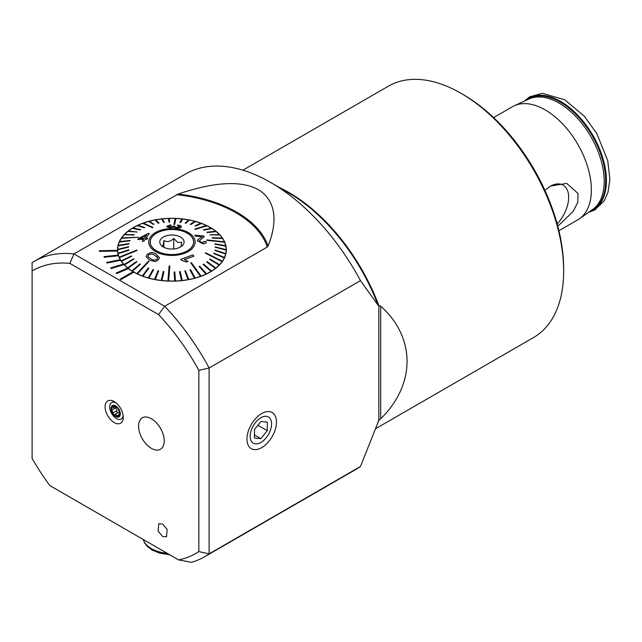 <?xml version="1.0" encoding="UTF-8"?>
<svg xmlns="http://www.w3.org/2000/svg" width="642" height="642" viewBox="0 0 642 642"><rect width="100%" height="100%" fill="white"/><g stroke="black" fill="none" stroke-linecap="round" stroke-linejoin="round"><path stroke-width="0.96" d="M557.794 226.233L573.178 211.419L577.8 202.286L578.025 193.443L566.669 183.403L550.515 186.076L544.914 190.353M557.176 223.93A26.579 15.344 120 0 0 568.571 199.469A26.579 15.344 120 0 0 560.402 184.102A26.579 15.344 120 0 0 550.194 186.268M242.893 170.194L388.482 86.14A145.124 83.789 60 0 1 461.044 93.323L463.091 94.51A142.219 82.112 60 0 1 463.099 94.51A142.219 82.112 60 0 1 563.66 268.693L563.66 271.06A145.124 83.789 60 0 1 533.606 337.499L375.578 428.728M463.099 94.51L461.044 93.323A145.124 83.789 60 0 1 563.66 271.06M493.61 117.606L512.533 106.676A65.307 37.701 60 0 1 514.282 105.778A65.307 37.701 60 0 1 545.186 109.91A65.307 37.701 60 0 1 587.374 165.909A65.307 37.701 60 0 1 579.493 218.737A65.307 37.701 60 0 1 577.84 219.789L558.917 230.719M378.178 421.312A145.124 83.789 60 0 0 378.86 420.309L360.475 466.485L209.115 553.869L209.115 368.018A170.523 98.451 -120 0 0 164.665 306.274L73.982 253.919L178.131 194.036C203.763 185.49 236.657 177.858 258.285 189.639C278.989 202.35 275.771 226.987 268.083 245.974L267.273 247.034L164.665 306.274L158.526 314.58L69.866 263.389L73.982 253.919A170.523 98.451 -120 0 0 34.066 261.43L185.426 174.046A170.523 98.451 60 0 1 270.691 182.489A170.523 98.451 60 0 1 360.475 280.634L378.13 305.287L380.698 306.146C415.823 337.523 415.823 384.454 380.698 418.769L378.483 420.695M162.611 536.511L158.109 531.086L158.759 523.72L162.651 524.049L167.153 529.473L166.503 536.848L162.611 536.511M261.703 413.552L261.703 413.552A20.865 12.046 -60 0 1 276.461 422.067A20.865 12.046 -60 0 1 261.703 447.618A20.865 12.046 -60 0 1 246.953 439.096A20.865 12.046 -60 0 1 261.703 413.552L261.703 413.552M114.196 422.564A12.856 7.423 60 0 1 105.256 408.81A12.856 7.423 60 0 1 110.954 400.391A12.856 7.423 60 0 1 114.196 401.571A12.856 7.423 60 0 1 122.686 420.719A12.856 7.423 60 0 1 114.196 422.564M151.392 418.736A18.137 10.473 -120 0 0 142.323 417.838A18.137 10.473 -120 0 0 139.539 432.371A18.137 10.473 -120 0 0 151.392 448.357A18.137 10.473 -120 0 0 160.46 449.256A18.137 10.473 -120 0 0 163.245 434.714A18.137 10.473 -120 0 0 151.392 418.736M120.993 279.551L133.825 272.144A54.418 31.418 180 0 1 133.432 271.919A54.418 31.418 180 0 1 133.055 271.694L120.223 279.101L120.993 279.575L133.825 272.168A54.418 31.418 180 0 0 192.993 278.7A54.418 31.418 180 0 0 226.337 249.73A54.418 31.418 180 0 0 210.399 227.517A54.418 31.418 180 0 0 151.087 220.704A54.418 31.418 180 0 0 117.494 249.73A54.418 31.418 180 0 0 117.51 250.372L99.374 250.733L99.406 251.359L117.542 251.03A54.418 31.418 180 0 1 117.51 250.372M133.03 271.71A54.418 31.418 180 0 1 128.416 268.613L128.416 268.613A54.418 31.418 180 0 1 127.774 268.075A54.418 31.418 180 0 1 123.994 264.624L123.994 264.592A54.418 31.418 180 0 1 123.489 264.039L110.641 267.939L111.146 268.525L123.994 264.624M123.473 264.047A54.418 31.418 180 0 1 120.664 260.299L120.664 260.267A54.418 31.418 180 0 1 120.311 259.673A54.418 31.418 180 0 1 118.497 255.733L118.497 255.733A54.418 31.418 180 0 1 118.297 255.091A54.418 31.418 180 0 1 117.542 251.03L99.406 251.359L99.374 250.701M360.475 466.485A170.523 98.451 60 0 1 355.949 469.39L204.581 556.783A170.523 98.451 -120 0 0 209.115 553.869L198.851 551.574A163.261 94.262 -120 0 1 178.564 559.888L191.42 562.328A170.523 98.451 -120 0 0 204.581 556.783M158.526 314.58A163.261 94.262 -120 0 1 198.851 370.314L209.115 368.018L360.475 280.634M34.066 261.43A170.523 98.451 -120 0 0 32.1 262.618L32.1 458.396A163.261 94.262 -120 0 0 49.827 485.569L178.564 559.888M120.223 279.101L120.993 279.575M116.724 273.58L128.416 268.613L116.724 273.58L116.082 273.043L116.724 273.548M120.311 259.673L106.588 262.442L106.949 263.035L120.664 260.299M104.221 257.249L118.497 255.733L104.221 257.249L104.028 256.607L104.221 257.225M69.866 263.389A163.261 94.262 -120 0 0 32.1 270.948M198.851 370.314L198.851 551.574M127.774 268.075L116.082 273.043M110.641 267.939L111.146 268.525M111.146 268.492L123.994 264.592M106.588 262.418L106.949 263.035L120.664 260.267M118.297 255.091L104.028 256.607M158.02 251.64A21.676 12.519 0 0 0 181.1 253.365A21.676 12.519 0 0 0 193.595 242.034A21.676 12.519 0 0 0 185.811 232.42A21.676 12.519 0 0 0 162.731 230.695A21.676 12.519 0 0 0 150.236 242.034A21.676 12.519 0 0 0 158.02 251.64M162.081 246.488C162.683 247.05 163.277 245.059 163.879 240.533C167.145 242.379 170.419 241.681 173.709 238.447L177.73 242.371L181.75 242.323L181.012 246.68M179.704 236.641A12.158 7.014 0 0 0 164.585 236.433A12.158 7.014 0 0 0 160.821 244.899A12.158 7.014 0 0 0 164.127 247.419A12.158 7.014 0 0 0 183.01 244.899A12.158 7.014 0 0 0 179.704 236.641M173.709 248.968L173.709 238.447M163.879 247.29L163.879 240.533M148.414 255.035L147.941 256.688L150.998 258.919C152.924 260.323 154.979 260.419 157.138 259.232L157.675 257.988L154.497 255.026C152.563 253.71 150.533 253.71 148.414 255.035L148.414 255.067C150.541 253.742 152.563 253.742 154.497 255.059L157.555 257.386M155.693 253.742L159.473 257.707L158.422 259.938L155.276 261.567L149.73 260.171L146.095 256.607L147.138 254.489C149.971 252.306 152.82 252.057 155.693 253.742M149.056 261.334L148.503 261.061L136.874 273.604A54.241 31.314 0 0 0 137.155 273.741A54.241 31.314 0 0 0 137.436 273.877L149.056 261.334L137.436 273.909A54.241 31.314 180 0 0 142.347 275.988L142.347 275.956A54.241 31.314 0 0 0 142.957 276.18L148.824 268.187L142.957 276.212A54.241 31.314 180 0 0 148.278 277.914A54.241 31.314 0 0 0 148.928 278.066L153.607 269.688L152.957 269.512L148.278 277.914M117.679 252.306A54.241 31.314 180 0 1 117.679 252.105L117.679 249.698A54.241 31.314 0 0 0 117.679 249.77L117.679 249.802A54.241 31.314 180 0 0 118.032 253.309L118.032 253.277A54.241 31.314 0 0 0 118.12 253.694L128.922 250.236L128.833 249.818L118.032 253.277M206.957 225.799A54.241 31.314 0 0 0 206.676 225.663A54.241 31.314 0 0 0 206.395 225.527L194.775 229.066L206.957 225.832A54.241 31.314 180 0 1 211.338 228.223M136.874 273.604L136.874 273.636A54.241 31.314 180 0 1 132.461 271.221L140.429 264.207L132.461 271.221A54.241 31.314 0 0 1 131.963 270.884L131.963 270.916A54.241 31.314 180 0 1 128.103 268.195L136.939 261.792L136.513 261.454L127.686 267.826A54.241 31.314 0 0 0 128.103 268.163M127.686 267.826L127.686 267.858A54.241 31.314 180 0 1 124.444 264.881L134.001 259.143L133.656 258.774L124.099 264.48A54.241 31.314 0 0 0 124.444 264.849L134.001 259.143M124.099 264.48L124.099 264.512A54.241 31.314 180 0 1 121.531 261.326L131.666 256.302L121.531 261.326M131.666 256.302L131.401 255.917L121.266 260.901A54.241 31.314 0 0 0 121.531 261.294M121.266 260.901L121.266 260.933A54.241 31.314 180 0 1 119.412 257.586L137.003 250.492L136.826 250.091L119.235 257.153A54.241 31.314 0 0 0 119.324 257.354A54.241 31.314 0 0 0 119.412 257.554M119.235 257.153L119.235 257.185A54.241 31.314 180 0 1 118.12 253.726L128.922 250.236M117.679 249.77L128.56 247.098L128.56 246.68L117.679 249.353A54.241 31.314 0 0 0 117.679 249.698M117.679 249.353A54.241 31.314 180 0 1 118.088 245.878L128.978 243.543L128.881 243.992L118.088 245.878M128.978 243.543L118.184 245.429A54.241 31.314 0 0 0 118.088 245.846M118.192 245.429A54.241 31.314 180 0 1 119.348 242.01L129.877 240.87L119.348 242.01A54.241 31.314 0 0 1 119.532 241.577A54.241 31.314 180 0 1 121.442 238.27L138.544 237.243L121.442 238.27M138.544 237.243L121.715 237.853A54.241 31.314 0 0 0 121.579 238.046A54.241 31.314 0 0 0 121.442 238.238M121.731 237.845A54.241 31.314 180 0 1 124.331 234.707L133.841 235.028L124.684 234.314A54.241 31.314 0 0 0 124.331 234.675L134.194 234.659M124.709 234.314A54.241 31.314 180 0 1 127.967 231.385L137.171 232.027L127.967 231.385M137.171 232.027L128.392 231.016A54.241 31.314 0 0 0 127.967 231.353M128.432 231.016A54.241 31.314 180 0 1 132.292 228.343L140.694 229.627L132.798 228.014A54.241 31.314 0 0 0 132.292 228.319M132.83 228.022A54.241 31.314 180 0 1 137.252 225.647L144.153 227.774L137.252 225.647M144.715 227.509L144.153 227.806L144.715 227.509L137.813 225.35A54.241 31.314 0 0 0 137.252 225.615M137.853 225.366A54.241 31.314 180 0 1 142.749 223.328L152.403 227.661L153.021 227.437L143.367 223.079A54.241 31.314 0 0 0 143.062 223.183A54.241 31.314 0 0 0 142.749 223.296M143.407 223.095A54.241 31.314 180 0 1 148.711 221.426L153.302 224.395L153.96 224.218L149.369 221.217A54.241 31.314 0 0 0 148.711 221.394L153.302 224.419L153.96 224.218M149.401 221.241A54.241 31.314 180 0 1 155.043 219.973L158.357 223.223L159.047 223.095L155.733 219.813A54.241 31.314 0 0 0 155.043 219.941M155.757 219.837A54.241 31.314 180 0 1 161.632 218.986L163.63 222.429L164.336 222.357L163.63 222.461L161.632 218.986M164.336 222.357L162.346 218.874A54.241 31.314 0 0 0 161.632 218.954M162.362 218.906A54.241 31.314 180 0 1 168.389 218.481L169.023 222.052L168.389 218.481M169.023 222.02L169.753 222.028L169.119 218.424A54.241 31.314 0 0 0 168.389 218.457M169.119 218.457A54.241 31.314 180 0 1 175.194 218.473M175.563 218.457A54.241 31.314 0 0 0 175.202 218.44L173.982 224.387L174.704 224.419L175.924 218.473A54.241 31.314 0 0 0 175.563 218.457M175.924 218.473L175.924 218.505A54.241 31.314 180 0 1 181.943 218.954M182.673 219.01L180.587 222.501L182.673 219.01A54.241 31.314 0 0 0 181.959 218.93L179.872 222.397L180.587 222.477L179.872 222.421M182.673 219.042A54.241 31.314 180 0 1 188.539 219.925M185.843 223.296L189.254 220.062A54.241 31.314 0 0 0 188.563 219.901L185.153 223.159L185.843 223.296L189.254 220.062A54.241 31.314 180 0 1 194.871 221.362M190.883 224.491L195.553 221.546A54.241 31.314 0 0 0 194.903 221.338L190.225 224.307L190.883 224.491L195.553 221.546A54.241 31.314 180 0 1 200.842 223.239M201.492 223.448A54.241 31.314 0 0 0 200.882 223.223L195.007 225.84L201.492 223.48A54.241 31.314 180 0 1 206.355 225.543M185.867 232.38A21.772 12.567 180 0 1 193.683 242.034A21.772 12.567 180 0 1 181.14 253.413A21.772 12.567 180 0 1 157.964 251.68A21.772 12.567 180 0 1 150.148 242.034A21.772 12.567 180 0 1 162.691 230.647A21.772 12.567 180 0 1 185.867 232.38M167.907 280.931A54.241 31.314 0 0 0 168.268 280.947A54.241 31.314 0 0 0 168.629 280.955L169.849 266.005L169.127 265.981L167.907 280.963A54.241 31.314 180 0 1 161.872 280.506L163.959 271.606L163.245 271.526L161.158 280.393A54.241 31.314 0 0 0 161.872 280.474L163.959 271.606M190.818 262.955L200.465 276.357A54.241 31.314 0 0 0 200.777 276.221A54.241 31.314 0 0 0 201.082 276.108L191.428 262.73L190.818 262.955L200.465 276.325A54.241 31.314 180 0 1 195.12 278.034L190.53 269.608L189.871 269.784L194.462 278.187A54.241 31.314 0 0 0 195.12 278.01L195.12 278.034M222.124 261.551A54.241 31.314 0 0 0 222.26 261.358A54.241 31.314 0 0 0 222.389 261.166L205.552 252.763L205.288 253.149L222.124 261.583A54.241 31.314 180 0 1 219.508 264.761L209.99 258.975L209.637 259.336L219.155 265.09A54.241 31.314 180 0 1 215.864 268.083L207.093 261.631L206.66 261.968L215.439 268.388A54.241 31.314 0 0 0 215.864 268.051M224.596 242.251A54.241 31.314 0 0 0 224.515 242.05A54.241 31.314 0 0 0 224.419 241.849L206.836 239.899L224.596 242.283A54.241 31.314 180 0 1 225.703 245.709L214.91 243.767M171.029 225.406L168.276 226.281L171.029 225.406L170.836 224.828L166.84 226.257C166.735 227.059 167.875 227.509 170.274 227.629L173.3 227.035L176.638 228.095C179.535 228.207 181.132 227.798 181.437 226.875L181.437 226.899C181.148 227.83 179.551 228.231 176.638 228.127L173.3 227.067L170.274 227.653C167.883 227.541 166.735 227.091 166.84 226.289M172.939 226.144L170.355 227.027L168.276 226.329M179.985 226.77L177.361 225.599L179.985 226.738L176.799 227.485L174.207 226.506M142.267 241.312L143.912 241.304L145.196 239.281L143.912 241.272L142.267 241.312L143.551 239.305L137.749 239.506L143.551 239.338M145.798 238.367L149.281 233.536L145.798 238.334L147.612 238.27L147.01 239.217L145.196 239.281L147.01 239.217M157.033 252.322A23.216 13.41 180 0 1 154.088 233.439A23.216 13.41 180 0 1 186.798 231.738A23.216 13.41 180 0 1 189.743 250.621A23.216 13.41 180 0 1 157.033 252.322M206.957 225.832L195.328 229.363L194.775 229.066M201.492 223.48L195.617 226.072L195.007 225.84M190.883 224.523L190.225 224.307M185.843 223.328L185.153 223.191M175.924 218.505L174.704 224.451L173.982 224.387M169.753 222.028L169.023 222.052M159.047 223.095L158.357 223.255L155.043 219.973M153.021 227.437L152.403 227.693L142.749 223.328M140.694 229.627L140.197 229.964L132.292 228.343M128.56 246.68L128.56 247.13L117.679 249.802M137.003 250.492L119.412 257.586M136.939 261.792L128.103 268.195M146.095 256.656L149.73 260.203L155.276 261.599L158.422 259.97L159.473 257.707M153.607 269.688L148.928 278.098A54.241 31.314 180 0 0 154.578 279.406A54.241 31.314 0 0 0 155.268 279.503L158.678 270.836L157.988 270.707L154.578 279.406M158.678 270.836L155.268 279.535A54.241 31.314 180 0 0 161.158 280.426L161.158 280.393M169.849 266.005L168.629 280.987A54.241 31.314 180 0 0 174.72 281.003L174.086 271.999L174.72 281.003M181.485 280.522A54.241 31.314 0 0 0 182.2 280.45L180.209 271.566L179.495 271.646L181.485 280.554A54.241 31.314 180 0 1 175.443 280.979L174.809 271.975L174.086 271.999M181.485 280.554L179.495 271.646M188.098 279.591A54.241 31.314 0 0 0 188.788 279.463L185.474 270.78L184.784 270.9L188.098 279.623A54.241 31.314 180 0 1 182.2 280.482L182.2 280.45M188.098 279.623L184.784 270.9M194.462 278.187L194.462 278.211A54.241 31.314 180 0 1 188.788 279.495L188.788 279.463M194.462 278.211L189.871 269.817M206.018 274.086L199.124 266.518L206.018 274.086A54.241 31.314 180 0 1 201.082 276.132L201.082 276.108M203.137 264.368L203.634 264.063L211.539 271.084A54.241 31.314 0 0 1 211.041 271.389L203.137 264.4L211.041 271.389A54.241 31.314 180 0 1 206.58 273.821L199.686 266.221L199.124 266.518M215.439 268.388L215.439 268.42A54.241 31.314 180 0 1 211.539 271.117L211.539 271.084M215.439 268.42L206.66 261.968M219.508 264.729L219.508 264.761A54.241 31.314 0 0 1 219.155 265.09L209.637 259.336M222.124 261.583L205.288 253.149M214.861 250.452L225.647 254.007A54.241 31.314 0 0 0 225.743 253.558L214.95 250.043L214.861 250.452L225.647 253.975A54.241 31.314 180 0 1 224.483 257.45A54.241 31.314 0 0 1 224.299 257.827L213.77 253.566L224.299 257.859A54.241 31.314 180 0 1 222.389 261.198L222.389 261.166M225.799 246.159L214.998 244.209L225.799 246.159A54.241 31.314 180 0 1 226.153 249.634L215.271 246.905L226.153 250.083A54.241 31.314 180 0 1 225.743 253.59L225.743 253.558M226.153 250.083L215.271 247.322M224.596 242.283L207.013 240.341L206.836 239.899M222.565 238.527L212.43 238.118L222.565 238.527A54.241 31.314 180 0 1 224.411 241.841M212.43 238.118L212.165 237.692L212.43 238.118M219.733 234.924A54.241 31.314 0 0 0 219.387 234.555L209.83 234.852L219.733 234.956A54.241 31.314 180 0 1 222.284 238.11L212.165 237.692M219.733 234.956L209.83 234.852M216.153 231.61L207.318 232.581L216.153 231.61A54.241 31.314 180 0 1 219.363 234.555M207.318 232.581L206.893 232.211L207.318 232.581M211.868 228.552L203.899 230.133L211.868 228.552A54.241 31.314 180 0 1 215.696 231.24L206.893 232.211M203.899 230.133L203.41 229.796L203.899 230.133M194.847 235.157L195.256 236.031L202.07 236.754L195.256 235.999L194.847 235.157L204.028 236.104L204.124 236.713L199.164 240.991L202.39 242.756L204.413 241.352L206.202 241.649L206.283 242.235M199.164 241.023L204.124 236.746L204.028 236.136M206.202 241.649C206.491 243.222 205.328 243.888 202.712 243.647L197.407 240.782L197.279 240.196L197.407 240.806L202.712 243.671C205.32 243.92 206.483 243.254 206.202 241.681M184.366 259.545L193.924 256.198L184.366 259.512L188.058 261.414L186.605 261.976L181.325 260.187L180.715 259.352L181.325 260.211L186.605 262.008L188.058 261.414M130.061 240.461L119.532 241.577M211.868 228.52A54.241 31.314 0 0 0 211.37 228.215L203.41 229.796M216.153 231.577A54.241 31.314 0 0 0 215.728 231.24M225.799 246.127A54.241 31.314 0 0 0 225.711 245.709M224.483 257.426L213.955 253.133L213.77 253.566M226.153 250.051A54.241 31.314 0 0 0 226.153 249.698A54.241 31.314 0 0 0 226.153 249.634M206.018 274.054A54.241 31.314 0 0 0 206.58 273.789M174.72 280.971A54.241 31.314 0 0 0 175.443 280.947M148.824 268.187L148.214 267.963L142.347 275.956M226.153 249.698L226.153 252.105A54.241 31.314 180 0 1 226.153 252.306M140.429 264.207L139.932 263.902L131.963 270.884M147.861 256.27L147.941 256.688M180.715 259.352L192.977 254.906L193.924 256.198M197.279 240.196L202.07 236.721M204.525 241.898L204.413 241.376M204.028 236.104L204.124 236.746M177.361 225.599L177.714 225.037C180.282 225.382 181.525 225.992 181.437 226.875L181.437 226.899M174.488 226.016L172.939 226.12M137.749 239.506L138.351 238.599L147.941 233.576L149.281 233.536M147.612 238.27L147.01 239.193M139.964 238.575L146.577 234.996M146.577 234.972L139.964 238.543L144.161 238.391L146.577 234.972M119.998 413.512L118.826 414.194L119.444 414.202L117.951 416.722A6.075 3.507 -120 0 0 120.006 413.673A6.075 3.507 -120 0 0 117.847 408.127L113.457 405.664A6.075 3.507 -120 0 0 111.411 408.545L111.419 408.898A6.075 3.507 -120 0 0 113.425 414.082L113.698 414.411A6.075 3.507 -120 0 0 115.712 416.152A6.075 3.507 -120 0 0 117.759 416.738L118.04 416.682M113.698 414.411L114.709 414.628L118.232 412.589A2.127 1.228 -120 0 0 118.2 412.613L114.79 414.58M114.003 414.628L115.921 414.652L117.759 416.738M118.152 412.646A1.212 0.698 60 0 1 117.574 412.565A1.212 0.698 60 0 1 116.756 410.816A2.127 1.228 -120 0 0 115.656 407.991A1.212 0.698 60 0 1 115.006 406.795M115.873 402.719A9.526 5.497 -120 0 0 111.652 402.534A9.526 5.497 -120 0 0 109.686 406.9A9.526 5.497 -120 0 0 116.419 418.56A9.526 5.497 -120 0 0 121.177 419.033A9.526 5.497 -120 0 0 123.128 415.286M120.327 413.857A6.532 3.772 -120 0 0 115.712 405.864A6.532 3.772 -120 0 0 111.09 408.529A6.532 3.772 -120 0 0 115.712 416.522A6.532 3.772 -120 0 0 120.327 413.857M121.177 419.033L123.039 417.958A9.526 5.497 -120 0 0 123.272 417.806M119.99 413.889L119.444 414.202L120.006 413.673L117.847 408.127A6.075 3.507 -120 0 0 113.642 405.648M111.419 408.898L113.425 414.082M114.268 405.929L113.257 406.514L113.377 405.704M113.257 406.514L112.976 407.967L112.157 408.071M119.444 414.202L120.006 413.673M113.762 401.33A9.526 5.497 -120 0 0 113.514 401.467L111.652 402.534M119.95 413.239A2.127 1.228 -120 0 0 118.232 412.589M164.224 440.95A18.137 10.473 -120 0 0 156.303 422.693A18.137 10.473 -120 0 0 142.323 417.838A18.137 10.473 -120 0 0 138.568 426.136A18.137 10.473 -120 0 0 146.48 444.392A18.137 10.473 -120 0 0 160.46 449.256A18.137 10.473 -120 0 0 164.224 440.95M260.877 417.741A15.135 8.739 120 0 0 250.171 436.279A15.135 8.739 120 0 0 260.877 442.458A15.135 8.739 120 0 0 271.574 423.921A15.135 8.739 120 0 0 260.877 417.741M254.457 429.53L254.457 438.077L260.877 438.655L267.289 430.67L267.289 422.123L260.877 421.545L254.457 429.53M257.899 425.253L267.289 430.67M254.457 434.947L260.877 438.655M525.838 100.425A64.24 37.092 60 0 1 560.225 102.102A64.24 37.092 60 0 1 602.806 160.845A64.24 37.092 60 0 1 589.91 211.395M514.282 105.778L528.823 99.045A63.863 36.875 60 0 1 559.046 103.089A63.863 36.875 60 0 1 600.302 157.852A63.863 36.875 60 0 1 592.598 209.501L579.493 218.737M524.771 100.914A64.633 37.316 60 0 1 560.707 101.5A64.633 37.316 60 0 1 603.905 161.961A64.633 37.316 60 0 1 588.947 212.077M270.691 182.489L288.346 192.68A145.549 84.03 60 0 1 378.13 305.287M279.743 187.713A145.124 83.789 60 0 1 289.069 192.608A145.124 83.789 60 0 1 378.86 305.576L378.86 420.309M267.273 247.034A113.722 65.661 0 0 0 176.59 194.678M268.083 245.974A114.806 66.286 0 0 0 178.131 194.036M380.698 418.769L380.698 306.146M118.369 415.045L116.9 415.896M116.756 410.816L113.257 412.83M115.656 407.991L112.165 410.005M143.278 539.521A29.026 16.756 0 0 0 167.169 553.316M588.337 212.502L595.03 209.822L604.307 200.649L607.99 192.263L609.9 179.134L607.741 160.677L596.859 133.688L584.413 116.282L564.735 99.783L542.346 93.331L529.762 96.773L524.097 101.227M193.595 243.174L193.595 242.034M150.236 243.174L150.236 242.034M115.038 406.779L112.976 407.967M169.592 554.712L159.73 553.147L152.082 550.009L147.355 546.486L144.659 543.068L143.206 539.481"/></g></svg>
